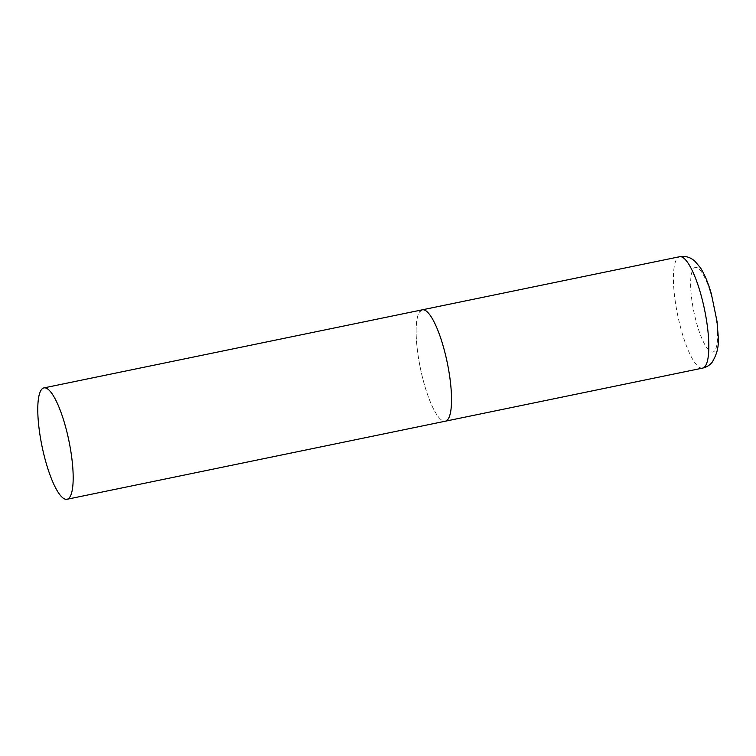 <?xml version="1.0" encoding="UTF-8"?>
<svg xmlns="http://www.w3.org/2000/svg" width="756" height="756" viewBox="0 0 756 756"><rect width="100%" height="100%" fill="white"/><g stroke="black" fill="none" stroke-linecap="round" stroke-linejoin="round"><path stroke-width="0.57" stroke-dasharray="3.78 2.83" d="M422.339 309.809A56.87 13.721 -101.7 0 0 422.802 378.69A56.87 13.721 -101.7 0 0 445.331 421.205A56.87 13.721 78.3 0 1 421.546 373.521A56.87 13.721 78.3 0 1 420.024 311.321M702.617 368.106A56.87 13.721 78.3 0 1 678.831 320.431A56.87 13.721 78.3 0 1 677.31 258.231A56.87 13.721 78.3 0 1 679.625 256.719M714.59 350.916A43.224 10.423 78.3 0 1 695.709 319.76A43.224 10.423 78.3 0 1 693.592 268.56A43.224 10.423 78.3 0 1 712.483 299.716A43.224 10.423 78.3 0 1 714.59 350.916"/><path stroke-width="1.13" d="M447.646 419.693A56.87 13.721 78.3 0 1 445.331 421.205A56.87 13.721 -101.7 0 0 444.868 352.324A56.87 13.721 -101.7 0 0 422.339 309.809A56.87 13.721 78.3 0 1 446.125 357.493A56.87 13.721 78.3 0 1 447.646 419.693M420.024 311.321A56.87 13.721 78.3 0 1 422.339 309.809L679.625 256.719A56.87 13.721 78.3 0 1 703.411 304.403A56.87 13.721 78.3 0 1 704.932 366.603A56.87 13.721 78.3 0 1 702.617 368.106C706.529 367.199 709.686 365.28 712.086 362.36C721.318 346.938 717.86 337.526 717.047 321.584L711.358 293.942C708.325 283.226 704.696 274.532 700.491 267.841L694.783 261.085L692.335 259.251C688.631 256.775 684.397 255.934 679.625 256.719M66.509 430.4A56.87 13.721 -101.7 0 0 43.98 387.894A56.87 13.721 -101.7 0 0 44.443 456.766A56.87 13.721 -101.7 0 0 66.972 499.281A56.87 13.721 -101.7 0 0 66.509 430.4M66.972 499.281L702.617 368.106M422.339 309.809L43.98 387.894"/></g></svg>
